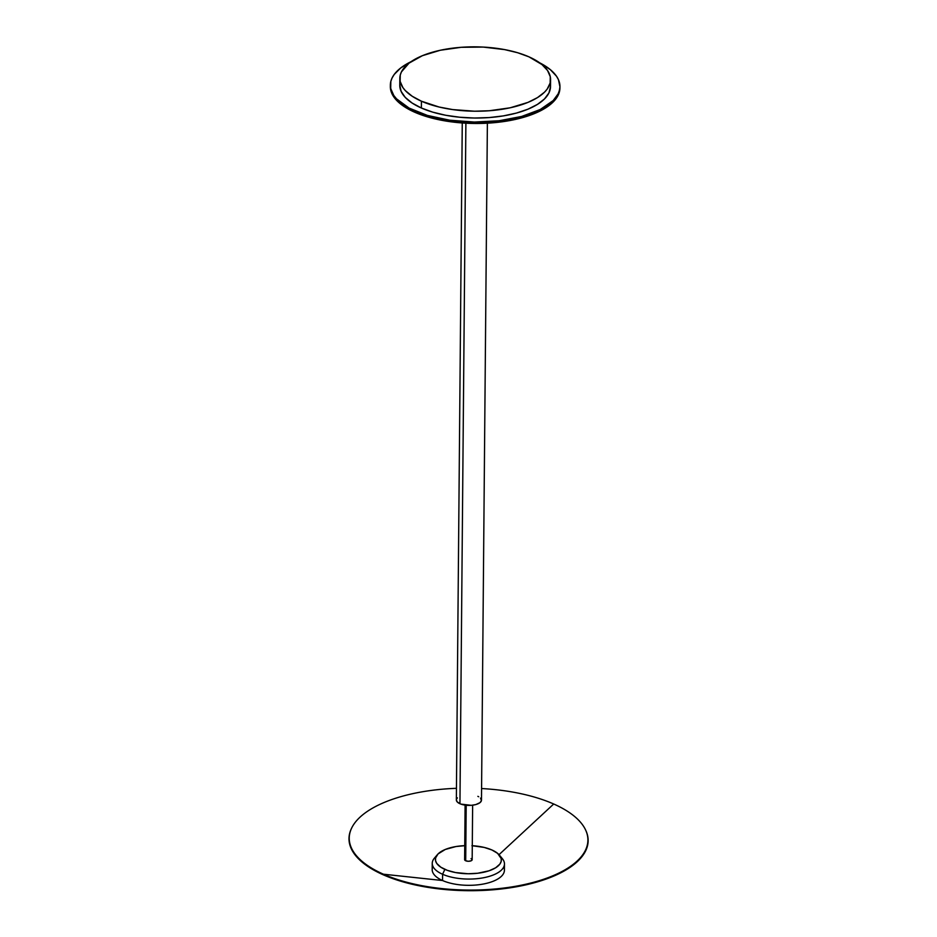 <?xml version="1.0" encoding="UTF-8"?>
<svg xmlns="http://www.w3.org/2000/svg" width="937" height="937" viewBox="0 0 937 937"><rect width="100%" height="100%" fill="white"/><g stroke="black" fill="none" stroke-linecap="round" stroke-linejoin="round"><path stroke-width="1.41" d="M585.976 830.791A119.585 51.066 0.5 0 0 585.859 830.533A119.585 51.066 -179.5 0 1 524.427 885.184A119.585 51.066 -179.5 0 1 383.268 874.807A119.585 51.066 0.5 0 0 524.17 885.242A119.585 51.066 0.5 0 0 585.976 830.791L585.742 830.287A119.339 50.961 -179.5 0 0 553.708 804.005L499.023 854.673L553.708 804.005A119.339 50.961 -179.5 0 0 481.571 788.544A119.339 50.961 -179.5 0 1 553.708 804.005A119.339 50.961 -179.5 0 1 552.198 876.06A119.339 50.961 -179.5 0 1 383.444 874.209L383.268 874.807A119.585 51.066 -179.5 0 1 351.457 828.495A119.585 51.066 0.5 0 0 351.328 828.741A119.585 51.066 0.5 0 0 383.268 874.807L383.444 874.209A119.339 50.961 -179.5 0 1 351.574 828.238A119.339 50.961 -179.5 0 1 456.448 788.322A119.339 50.961 -179.5 0 0 356.318 821.011A119.339 50.961 -179.5 0 0 383.444 874.209L442.533 880.522A36.121 15.425 0.5 0 0 485.249 883.638A36.121 15.425 0.5 0 0 503.696 867.076M432.238 863.328L432.191 869.583A36.121 15.425 0.5 0 0 442.533 880.522L442.592 874.268A36.121 15.425 -179.5 0 1 432.238 863.328A36.121 15.425 -179.5 0 1 436.197 856.406M437.392 854.649L434.405 858.151A36.121 15.425 0.5 0 0 442.592 874.268L444.864 869.372A32.971 14.078 -179.5 0 1 437.392 854.649A32.971 14.078 -179.5 0 1 464.74 845.654M472.283 845.713A32.971 14.078 -179.5 0 1 491.913 849.976L484.195 847.423L471.92 845.701M465.701 860.775L466.193 805.258L465.701 860.775A3.771 1.605 0.5 0 0 469.812 861.173A3.771 1.605 0.5 0 0 472.166 859.709L471.03 860.834L468.359 861.279L465.701 860.775L464.623 859.627A3.771 1.605 0.5 0 0 465.701 860.775M480.564 798.113L481.407 800.702L479.943 802.681L475.797 804.578L471.252 805.328L460.852 804.098L457.268 801.967L456.354 799.905A12.568 5.364 0.5 0 0 459.95 803.735L465.888 123.192L459.95 803.735A12.568 5.364 0.5 0 0 473.642 805.035A12.568 5.364 0.5 0 0 481.477 800.151L487.381 123.18M390.366 85.817A84.799 36.203 0.5 0 0 390.342 86.52A84.799 36.203 0.5 0 0 414.646 112.206L414.658 110.789A84.799 36.203 -179.5 0 1 390.354 85.103A84.799 36.203 -179.5 0 1 411.027 61.69L400.72 67.956L394.231 74.445L392.135 77.876L390.834 81.378L390.694 88.476L393.786 95.469L396.527 98.842L409.118 108.095L427.413 115.427L449.807 120.217L474.391 122.044L499.034 120.756L521.628 116.457L540.204 109.524L553.193 100.552L558.159 93.817L559.448 90.315L559.939 86.778L558.452 79.692L556.508 76.225L550.277 69.596L539.665 62.814A84.799 36.203 -179.5 0 1 559.939 86.591A84.799 36.203 -179.5 0 1 507.093 119.608A84.799 36.203 -179.5 0 1 414.658 110.789L414.646 112.206A84.799 36.203 0.5 0 0 507.081 121.037A84.799 36.203 0.5 0 0 559.928 88.008L558.147 95.234L553.181 101.981L545.217 108.153L534.558 113.518L521.616 117.886L506.882 121.072L490.929 122.958L474.38 123.473L457.853 122.595L441.983 120.358L427.401 116.856L414.646 112.206L404.21 106.607L396.503 100.259L391.83 93.419L390.342 86.333M399.83 78.368L399.771 85.185A75.37 32.186 0.5 0 0 421.381 108.013L421.439 101.208A75.37 32.186 -179.5 0 1 399.83 78.368A75.37 32.186 -179.5 0 1 446.797 49.017A75.37 32.186 -179.5 0 1 528.972 56.852L517.634 52.73L504.668 49.614L483.258 47.084L461.156 47.307L440.273 50.258L422.388 55.693L409.047 63.13L401.411 71.938L400.263 75.054L400.134 81.367L402.887 87.586L405.311 90.584L412.163 96.218L421.439 101.208L439.09 107.017L452.688 109.582L474.532 111.21L489.255 110.753L510.138 107.802L528.023 102.367L537.498 97.589L544.584 92.107L547.138 89.156L550.148 83.006L550.277 76.693L547.524 70.474L541.984 64.583L528.972 56.852A75.37 32.186 -179.5 0 1 550.569 79.692A75.37 32.186 -179.5 0 1 503.602 109.043A75.37 32.186 -179.5 0 1 421.439 101.208L421.381 108.013A75.37 32.186 0.5 0 0 503.544 115.86A75.37 32.186 0.5 0 0 550.511 86.509L550.569 79.692M550.511 86.672L548.93 92.927L544.514 98.924L537.44 104.405L527.964 109.184L516.463 113.061L503.368 115.895L489.196 117.57L474.473 118.027L459.786 117.242L445.684 115.263L432.718 112.147L421.381 108.013L412.104 103.035L405.252 97.401L401.095 91.311L399.783 85.021M456.424 799.378L457.35 797.856M477.87 796.345L478.69 796.743M465.455 845.631L456.05 846.521L445.286 849.461L438.036 853.947L435.611 857.929L435.553 860.693L436.747 863.41L440.812 867.193L447.242 870.321L455.499 872.546L468.102 873.752L477.683 873.249L489.079 870.789L495.65 867.791L499.866 864.101L501.178 861.408L501.236 858.655L497.606 853.349L491.913 849.976A32.971 14.078 -179.5 0 1 499.48 855.188A32.971 14.078 -179.5 0 1 485.858 871.738A32.971 14.078 -179.5 0 1 444.864 869.372L442.592 874.268A36.121 15.425 0.5 0 0 487.498 876.868A36.121 15.425 0.5 0 0 502.396 858.737L499.48 855.188M465.103 805.117L464.623 859.639L465.279 858.749M471.077 858.561L472.166 859.709L472.635 805.188M432.964 866.467A36.121 15.425 0.5 0 0 442.533 880.522A36.121 15.425 0.5 0 0 481.911 884.282A36.121 15.425 0.5 0 0 504.422 870.215L504.469 863.961A36.121 15.425 -179.5 0 1 481.969 878.028A36.121 15.425 -179.5 0 1 442.592 874.268L442.533 880.522L383.444 874.209A119.339 50.961 -179.5 0 0 524.064 884.622A119.339 50.961 -179.5 0 0 585.742 830.287M500.639 856.968A36.121 15.425 -179.5 0 1 504.469 863.961M456.354 799.929L462.257 122.958M390.342 86.52L390.354 85.103M559.928 88.008L559.939 86.591"/></g></svg>

